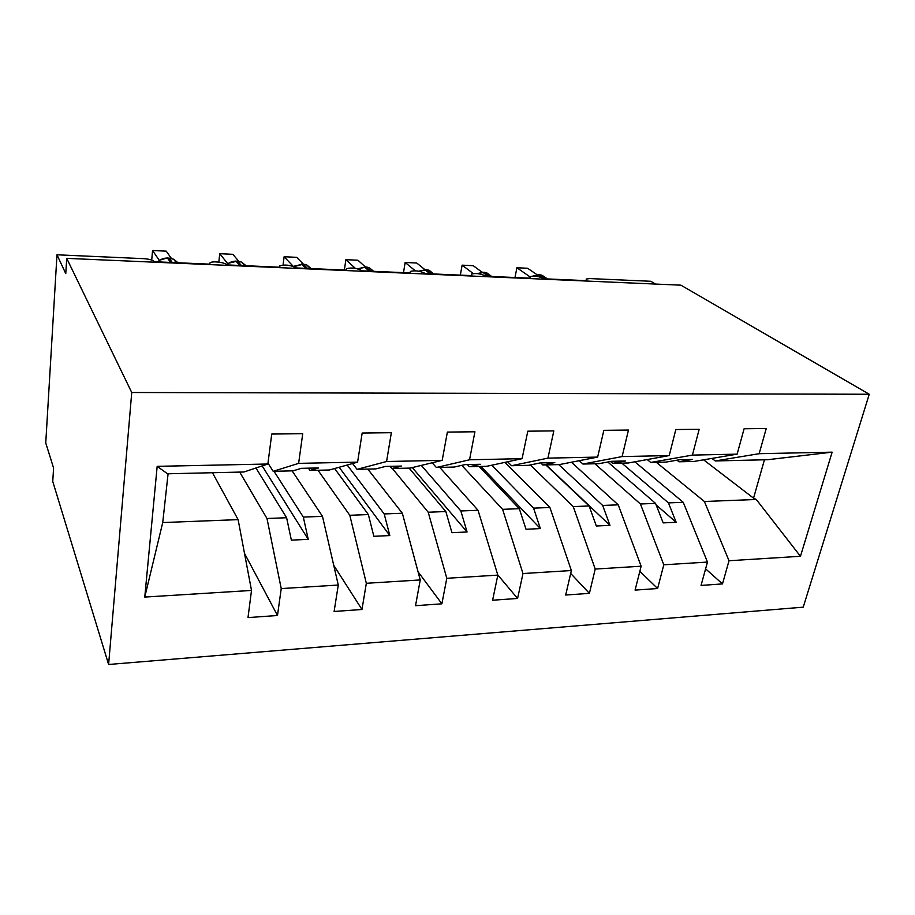 <?xml version="1.0" encoding="UTF-8"?>
<svg xmlns="http://www.w3.org/2000/svg" width="915" height="915" viewBox="0 0 915 915"><rect width="100%" height="100%" fill="white"/><g stroke="black" fill="none" stroke-linecap="round" stroke-linejoin="round"><path stroke-width="1.37" d="M108.611 664.484L52.75 481.45L53.585 468.034L45.75 442.963L56.982 254.793L65.766 273.596L66.715 258.362L131.737 392.501L108.611 664.484L803.233 607.16L869.25 394.251L131.737 392.501M634.827 461.8L683.242 502.312L668.442 502.884L621.8 463.127M705.602 568.844L722.484 583.907L701.05 585.428L707.467 562.073L683.242 502.312M711.927 458.404L715.278 460.943L767.605 459.719L832.135 452.159L800.465 556.286L729.015 560.735L722.484 583.907M729.015 560.735L704.39 501.489L656.341 462.327M56.982 254.793L143.827 258.671C149.317 259.071 152.874 260.089 154.498 261.736L209.844 264.161L210.038 262.811C212.314 260.775 225.216 262.376 226.92 264.904L279.773 267.214L279.841 265.808C285.331 264.355 290.741 265.064 296.094 267.935L346.625 270.142L346.556 268.667C351.657 267.352 356.884 268.072 362.226 270.829L410.583 272.945L410.378 271.423C415.135 270.211 420.191 270.943 425.532 273.608L471.854 275.632L471.5 274.065C475.937 272.956 480.832 273.688 486.174 276.261L530.586 278.206L530.071 276.593C534.246 275.587 538.992 276.319 544.322 278.8L586.938 280.676L586.275 279.041L589.809 278.572L650.828 281.282L655.472 284.062M571.418 462.235L618.22 504.84L602.676 505.446L558.756 464.614M639.848 571.303L657.611 588.517L635.079 590.106L641.14 566.202L618.22 504.84M707.467 562.073L663.798 564.795L657.611 588.517M663.798 564.795L640.42 503.982L594.922 463.768M504.897 462.384L549.915 507.493L533.571 508.134L491.778 465.209M570.686 573.442L589.397 593.355L565.687 595.036L571.36 570.537L549.915 507.493M641.14 566.202L595.207 569.061L589.397 593.355M595.207 569.061L573.248 506.59L530.277 464.946M439.76 467.405L478.042 510.296L460.84 510.959L421.312 465.403M497.794 574.975L517.593 598.456L492.602 600.229L497.829 575.112L478.042 510.296M571.36 570.537L522.98 573.545L517.593 598.456M522.98 573.545L502.61 509.335L461.766 465.346M367.796 469.086L402.337 513.235L384.197 513.944L347.197 465.026M418.063 571.772L441.888 603.82L415.524 605.696L420.248 579.938L402.337 513.235M497.829 575.112L446.795 578.291L441.888 603.82M446.795 578.291L428.22 512.228L392.375 468.514M292.125 470.859L322.48 516.346L303.322 517.089L274.008 471.282M333.746 565.344L361.974 609.493L334.112 611.472L338.276 585.04L322.48 516.346M420.248 579.938L366.332 583.29L361.974 609.493M366.332 583.29L349.804 515.282L317.985 470.253M715.278 460.943L759.153 453.691L766.244 428.517L744.101 428.769L737.124 454.149L692.426 455.098L650.748 462.452L647.225 459.559M676.986 460.188L679.01 461.789L693.947 461.446L737.124 454.149M692.426 455.098L699.174 429.272L675.83 429.524L669.22 455.579L622.12 456.574L582.935 464.042L579.206 460.703M610.511 461.503L612.65 463.345L628.342 462.979L669.22 455.579M622.12 456.574L628.468 430.061L603.843 430.336L597.644 457.088L547.936 458.129L511.565 465.712L507.631 461.789M540.674 462.91L542.847 464.98L559.362 464.591L597.644 457.088M547.936 458.129L553.827 430.896L527.806 431.182L522.076 458.667L469.544 459.776L436.375 467.485L432.189 462.773M467.348 464.568L469.349 466.707L486.746 466.295L522.076 458.667M469.544 459.776L474.919 431.777L447.378 432.086L442.197 460.348L386.576 461.515L357.033 469.338L352.572 463.528M390.042 466.33L391.837 468.526L410.195 468.091L442.197 460.348M386.576 461.515L391.357 432.704L362.168 433.035L357.593 462.132L298.622 463.367L302.739 433.699L271.744 434.042L267.866 464.008L157.174 466.341L167.536 473.787L243.939 471.991L267.866 464.008M308.412 468.183L309.979 470.447L329.377 469.99L357.593 462.132M212.463 472.735L238.117 519.629L162.733 522.557L144.764 597.072L157.174 466.341M244.499 553.369L277.485 615.498L247.999 617.591L251.511 590.438L238.117 519.629M338.276 585.04L281.225 588.585L277.485 615.498M281.225 588.585L266.986 518.496L239.696 472.094M832.135 452.159L759.153 453.691M251.511 590.438L144.764 597.072M607.8 462.018L655.54 503.387L640.42 503.982M679.01 461.789L692.586 459.467L679.422 459.765L666.006 462.098L650.748 462.452M655.54 503.387L663.181 522.888L676.162 522.293L668.442 502.884M545.798 464.912L589.134 505.972L573.248 506.59M612.65 463.345L625.46 460.988L611.609 461.297L598.97 463.665L582.935 464.042M589.134 505.972L596.328 525.999L609.962 525.359L602.676 505.446M479.105 466.478L519.32 508.683L502.61 509.335M542.847 464.98L554.799 462.59L540.216 462.921L528.458 465.323L511.565 465.712M519.32 508.683L526.011 529.259L540.365 528.584L533.571 508.134M409.108 468.114L445.834 511.542L428.22 512.228M469.349 466.707L480.318 464.282L464.946 464.626L454.172 467.062L436.375 467.485M445.834 511.542L451.953 532.69L467.073 531.981L460.84 510.959M334.615 468.526L368.368 514.562L349.804 515.282M391.837 468.526L401.708 466.067L385.467 466.433L375.825 468.903L357.033 469.338M368.368 514.562L373.858 536.304L389.813 535.572L384.197 513.944M255.96 467.988L286.612 517.741L266.986 518.496M309.979 470.447L318.614 467.942L301.424 468.331L293.063 470.836L273.185 471.305L267.981 463.15M273.185 471.305L298.622 463.367M286.612 517.741L291.37 540.136L308.241 539.347L303.322 517.089M168.086 473.776L162.733 522.557M800.465 556.286L756.282 499.476L704.39 501.489M756.282 499.476L753.548 498.16L764.437 459.788M703.578 459.81L753.548 498.16M869.25 394.251L680.909 285.171L66.715 258.362M262.17 465.918L308.241 539.347M339.156 467.268L389.813 535.572M412.276 467.588L467.073 531.981M480.958 466.433L540.365 528.584M546.129 464.912L609.962 525.359M656.146 504.92L676.162 522.293M159.29 260.352L152.553 250.516L166.221 251.156L171.368 258.362M152.553 250.516L151.718 260.077M167.273 257.939L159.416 260.283L157.609 261.873M227.744 263.692L219.737 253.695L232.822 254.313L238.758 261.244M219.737 253.695L218.834 262.125M228.315 263.268L226.691 264.664M310.151 268.358L310.219 267.397M293.338 266.437L284.119 256.738L296.666 257.332L303.357 264.092M284.119 256.738L283.067 265.007M355.352 268.347L345.87 259.666L357.914 260.226L365.348 266.883M345.87 259.666L344.372 270.051M415.25 270.783L405.151 262.468L416.725 263.017L424.846 269.57M405.151 262.468L403.504 272.636M473.261 273.539L462.121 265.156L473.249 265.693L482.011 272.167M462.121 265.156L460.337 275.129M529.876 276.776L516.895 267.752L527.6 268.255L537.025 274.717M516.895 267.752L514.985 277.519M529.465 278.16L529.762 277.268M178.036 262.765L173.69 259.219L168.955 258.007M172.283 262.514L169.172 258.133L167.491 258.053C163.739 257.973 160.502 259.242 157.792 261.873M176.172 262.685L173.69 259.219L167.353 257.939L170.579 262.433M246.078 265.739L241.617 262.125L237.431 261.107M241.377 265.533L237.694 261.233L236.081 261.152C232.547 261.072 229.459 262.285 226.817 264.79M235.83 261.027L239.753 265.464M311.237 268.598L306.742 264.927L302.991 264.069M307.497 268.438L303.288 264.183L293.944 266.665M301.458 264L305.942 268.37M373.686 271.332L369.191 267.649L365.817 266.906M370.827 271.206L366.149 267.031L357.902 268.907M364.342 266.837L369.34 271.137M433.584 273.951L429.146 270.28L426.07 269.628M431.537 273.871L426.436 269.742L419.036 271.24M424.651 269.559L430.119 273.802M491.092 276.479L486.723 272.819L483.909 272.235M489.8 276.422L484.298 272.361L477.527 273.619M482.548 272.178L488.438 276.353M546.346 278.892L542.069 275.266L539.473 274.752M545.752 278.869L539.896 274.866L533.445 276.056M538.169 274.694L544.436 278.812M529.888 277.542L529.762 278.171M586.092 279.899L585.932 280.631M244.682 265.682L241.617 262.125L237.523 261.107L228.327 263.28M310.345 268.564L306.742 264.927L303.094 264.069L294.275 266.151M373.309 271.32L369.191 267.649L365.931 266.906L357.582 268.827M433.721 273.962L429.146 270.28L426.196 269.628L418.624 271.172M491.732 276.502L486.723 272.819L484.046 272.247L477.024 273.574M547.479 278.938L542.069 275.266L539.621 274.752L532.816 276.056"/></g></svg>
